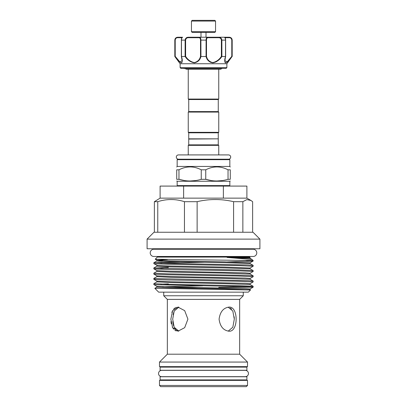 <?xml version="1.0" encoding="UTF-8"?>
<svg xmlns="http://www.w3.org/2000/svg" width="407" height="407" viewBox="0 0 407 407"><rect width="100%" height="100%" fill="white"/><g stroke="black" fill="none" stroke-linecap="round" stroke-linejoin="round"><path stroke-width="0.61" d="M158.542 373.514A3.159 3.159 0 0 0 161.701 376.668L245.299 376.668A3.159 3.159 0 0 0 248.458 373.514A3.159 3.159 0 0 0 245.299 370.355L161.701 370.355A3.159 3.159 0 0 0 158.542 373.514M246.891 379.899L160.109 379.899L160.109 376.765L246.891 376.765L246.891 379.899M228.546 159.203A2.147 2.147 0 0 0 230.693 157.056A2.147 2.147 0 0 0 228.546 154.914L178.454 154.914A2.147 2.147 0 0 0 176.307 157.056A2.147 2.147 0 0 0 178.454 159.203M215.552 31.68L214.83 32.402L192.17 32.402L191.448 31.68L215.552 31.68L215.552 21.072L191.448 21.072L191.448 31.68M191.448 21.072L192.17 20.35L214.83 20.35L215.552 21.072M185.414 38.899L185.139 40.115C185.414 38.197 186.523 37.235 188.461 37.225L207.687 37.225L200.992 37.225L200.992 32.402M181.675 37.225L177.706 37.225L181.675 37.225M226.058 68.422L180.942 68.422L226.058 68.422L226.882 67.598L180.118 67.598L180.942 68.422M183.852 68.564L221.652 68.564M181.868 62.637L182.097 62.251M226.882 67.598L226.882 63.741L180.118 63.741L174.812 56.512L174.934 40.115C175.275 38.197 176.312 37.235 178.047 37.225A0.483 0.305 90 0 0 177.747 37.709C176.353 37.693 175.509 38.497 175.214 40.115L175.214 56.354L179.787 61.828L182.127 60.714L181.476 56.71M226.882 63.741L232.071 56.512C229.655 59.971 227.523 62.093 225.687 62.882C224.45 62.083 224.389 59.961 225.509 56.512L221.901 56.512C219.602 59.961 216.534 62.088 212.703 62.882C209.101 62.088 206.883 59.966 206.049 56.512L200.951 56.512C200.112 59.961 197.904 62.088 194.322 62.882C190.471 62.088 187.393 59.966 185.099 56.512L181.491 56.512C182.611 59.961 182.55 62.088 181.319 62.882C179.472 62.088 177.34 59.966 174.929 56.512M180.683 62.709L181.313 62.882M218.264 99.542L188.736 99.542L188.253 99.059L218.747 99.059L218.264 99.542L218.264 111.594L218.747 112.078L188.253 112.078L188.253 132.326L218.747 132.326L218.747 112.078M218.264 132.809L188.736 132.809L188.736 138.833L218.264 138.833L218.264 132.809L218.747 132.326M188.253 112.078L188.736 111.594L218.264 111.594M218.025 138.833L188.736 139.077L188.736 144.861L188.253 145.345L188.253 154.914M177.645 159.203L229.355 159.203L229.838 159.686L177.162 159.686L177.645 159.203M205.749 169.811L201.251 169.811C193.844 165.97 186.416 165.97 178.968 169.811L176.719 169.811C176.719 165.97 176.719 165.97 176.719 169.811L176.719 179.314L178.968 179.314C186.355 181.542 193.783 181.542 201.251 179.314L205.749 179.314L205.749 169.811C213.202 165.97 220.63 165.97 228.032 169.811L228.032 179.314L230.281 179.314C230.281 181.542 230.281 181.542 230.281 179.314C230.281 181.542 230.281 181.542 230.281 179.314L230.281 169.811L228.032 169.811M229.838 159.686L229.838 166.438L177.162 166.438L176.719 167.012M190.11 166.88L191.778 166.951M218.264 139.077L218.264 144.861L218.747 145.345L188.253 145.345M218.264 144.861L188.736 144.861M177.162 181.263L177.162 185.602L229.838 185.602L229.838 181.263L177.162 181.263L176.719 181.003M176.719 179.314C176.719 181.542 176.719 181.542 176.719 179.314C176.719 181.542 176.719 181.542 176.719 179.314M195.696 180.56L190.11 181.003M184.442 180.55L178.968 179.314L178.968 169.811M159.483 385.444L247.517 385.444L247.517 380.382L159.483 380.382L159.483 385.444L160.689 386.65L246.311 386.65L247.517 385.444M246.891 370.258L160.109 370.258L160.109 367.124L246.891 367.124L246.891 370.258M147.09 248.758L259.91 248.758L259.91 239.118L147.09 239.118L147.09 248.758M147.09 239.118L153.963 232.249L253.037 232.249L259.91 239.118M183.623 198.138L183.623 186.085L246.891 186.085L246.891 198.138L160.109 198.138L154.375 201.684L157.768 201.684C166.661 198.83 175.559 198.83 184.457 201.684L197.125 201.684C209.208 198.83 221.362 198.83 233.587 201.684L242.857 201.684L246.866 199.603L250.921 200.463L252.625 201.684L252.625 232.249M253.169 256.476A3.617 3.617 0 0 0 256.786 252.859A3.617 3.617 0 0 0 253.169 249.242L153.831 249.242A3.617 3.617 0 0 0 150.214 252.859A3.617 3.617 0 0 0 153.831 256.476L253.169 256.476M249.674 257.076L250.102 257.565L228.48 257.331C227.401 257.3 226.231 257.483 228.006 257.524L252.055 259.473L253.159 260.561L155.215 259.208L157.326 257.076L249.674 257.076L249.674 256.476M250.102 289.733L224.664 288.843L170.533 287.795L156.899 287.118L154.833 288.324L158.664 292.15L248.336 292.15L250.508 289.982L250.102 289.733L250.102 288.95L253.139 287.194L218.722 287.332L246.245 286.726M154.833 288.324L250.503 289.967M168.386 283.898L160.755 284.111M253.139 287.194L253.139 286.258L238.614 285.628L168.386 284.32L153.841 283.669L153.841 284.554L154.451 284.686L238.614 286.518C250.59 286.787 255.123 287.062 252.223 287.332M153.841 283.669L156.899 281.888L170.533 282.565L224.664 283.613L250.102 284.503L250.102 283.72L253.139 281.965L253.139 281.028L247.746 280.657L154.451 278.566L153.861 278.413L156.899 276.658L170.533 277.335L224.664 278.383L250.102 279.273L250.102 278.49L253.139 276.735L253.159 275.819L247.746 275.427L168.386 273.855L153.841 273.204L156.899 271.423L170.533 272.105L224.664 273.148L250.102 274.038L250.102 273.255L253.159 271.479L253.139 270.563L238.614 269.933L154.451 268.101L168.386 267.318M153.841 278.434L153.841 279.324L154.451 279.451L168.386 279.975L238.614 281.283L253.159 281.939M153.841 273.204L153.841 274.094L154.451 274.221L168.386 274.745L238.614 276.053L253.159 276.709M168.386 268.208L160.755 268.417M153.841 267.974L153.841 268.864L154.451 268.991L168.386 269.515L238.614 270.823L253.159 271.479M204.273 262.306L160.755 263.187M253.159 266.244L253.139 265.333L247.746 264.962L168.386 263.395L153.841 262.744L153.841 263.629L154.451 263.761L168.386 264.285L238.614 265.593L253.159 266.244L250.102 268.025L224.664 267.084L170.533 266.036L157.453 265.512L153.861 263.655M153.841 262.744L179.711 261.849M245.935 260.561L252.549 261.146L227.315 261.904M167.338 354.202L159.483 362.062L247.517 362.062L239.662 354.202L167.338 354.202L167.338 299.384L163.726 295.767L243.274 295.767L243.274 292.15M167.338 299.384L239.662 299.384L243.274 295.767M187.917 319.149L184.676 327.676L177.93 331.206L172.619 327.666L170.869 319.149L172.624 310.627L177.93 307.097L184.676 310.627L187.917 319.149M229.07 331.206C223.412 330.489 220.08 326.475 219.083 319.159C220.085 311.823 223.412 307.804 229.07 307.097C238.487 306.349 238.487 331.954 229.07 331.206M176.312 307.336L175.788 307.524M175.173 307.829L173.626 309.142M172.624 310.633L171.851 312.449M170.981 321.52L171.301 323.784M172.253 326.907L173.636 329.166M174.862 330.275L176.312 330.967M159.483 362.062L159.483 366.641L247.517 366.641L247.517 362.062M228.195 331.145L232.819 327.243L234.305 319.159L232.819 311.06L228.195 307.158M178.805 331.145L174.181 327.243L172.695 319.149L174.176 311.065L178.805 307.158L178.037 307.097M230.403 308.023L231.624 309.137M234.198 316.778L234.305 319.149M178.022 330.967L177.381 330.723M175.361 329.146L174.394 327.681M173.641 325.87L173.123 323.83M173.046 323.433L172.797 321.505M173.107 314.53L174.237 310.938M199.282 287.54L172.766 287.851M183.623 186.085L160.109 186.085L160.109 198.138M223.377 186.085L223.377 198.138M157.768 201.684L157.768 232.249M184.457 232.249L184.457 201.684M197.125 201.684L197.125 232.249M233.587 232.249L233.587 201.684M242.857 201.684L242.857 232.249M154.375 232.249L154.375 201.684M222.476 180.56L216.89 181.003M211.223 180.55L205.749 179.314C213.141 181.542 220.563 181.542 228.032 179.314M230.281 167.012L229.838 166.438M230.281 169.811C230.281 165.97 230.281 165.97 230.281 169.811M216.89 166.88L218.559 166.951M201.251 169.811L201.251 179.314M206.11 39.794L206.1 40.115C206.151 38.197 206.68 37.235 207.687 37.225L224.46 37.225C225.157 37.347 225.554 38.309 225.651 40.115L225.539 40.115C225.33 38.197 224.969 37.235 224.46 37.225L229.294 37.225L224.389 37.225L224.873 37.709L224.389 37.225M210.16 62.205L213.934 62.739M215.593 62.149L217.272 61.131M224.873 59.203L224.893 62.225M225.203 62.709L227.055 62.23L228.673 60.674M228.693 60.653L230.448 58.583M225.585 56.492L224.873 60.714L227.223 61.823L231.787 56.354L232.071 56.512M175.203 38.914L174.812 40.115C174.985 38.36 175.951 37.398 177.706 37.225M185.099 56.512L185.139 40.115L181.349 40.115C181.451 38.207 181.853 37.246 182.54 37.225C182.026 37.235 181.664 38.197 181.461 40.115L181.491 56.512M188.461 37.225L188.512 37.709C186.833 37.693 185.867 38.497 185.617 40.115L185.617 56.354C187.739 59.702 190.634 61.788 194.292 62.597C197.67 61.778 199.74 59.697 200.503 56.354L200.503 40.115C200.448 38.497 199.923 37.693 198.937 37.709A0.483 0.376 90 0 1 199.313 37.225C200.325 37.235 200.855 38.197 200.9 40.115L200.951 56.512M206.049 56.512L206.1 40.115L200.503 40.115M207.687 37.225A0.483 0.376 90 0 1 208.063 37.709C207.077 37.693 206.558 38.497 206.497 40.115L206.497 56.354C207.255 59.702 209.335 61.788 212.744 62.597C216.376 61.778 219.256 59.697 221.383 56.354L221.383 40.115C221.133 38.497 220.167 37.693 218.488 37.709L218.539 37.225C220.482 37.235 221.586 38.197 221.861 40.115L221.901 56.512M225.509 56.512L225.539 40.115L221.383 40.115M231.787 56.354L231.787 40.115C231.491 38.497 230.647 37.693 229.253 37.709L225.117 37.709M224.873 60.714L224.873 60.714C225.056 59.269 224.608 60.424 225.651 56.431L225.62 40.115L225.539 56.507M229.253 37.709A0.483 0.305 90 0 0 228.953 37.225C230.688 37.235 231.731 38.197 232.066 40.115L231.858 39.057M181.196 62.597L180.52 62.368M179.919 61.94L176.755 58.399M175.356 56.548L174.934 56.507M206.497 56.354L206.1 56.507M221.383 56.354L221.861 56.507M185.617 56.354L185.139 56.507M200.503 56.354L200.9 56.507M182.127 60.658L181.349 56.431L181.38 40.115L181.461 56.507M228.006 257.524L250.102 258.348L250.102 257.565M162.622 260.572L157.453 261.116L170.533 261.64L224.664 262.688L250.102 263.578L250.102 262.795L253.139 261.04M153.861 267.948L156.899 266.193L170.533 266.87L224.664 267.918L250.102 268.808L250.102 268.025M202.727 285.846L162.622 286.726M167.496 259.58L156.899 260.18L170.533 260.806L224.664 261.854L250.102 262.795M156.899 271.423L156.899 270.64L170.533 271.266L245.039 272.838L250.102 273.255M156.899 276.658L156.899 275.875L170.533 276.501L245.039 278.067L250.102 278.49M156.899 281.888L156.899 281.105L170.533 281.73L245.039 283.297L250.102 283.72M156.899 287.118L156.899 286.335L170.533 286.96L245.039 288.532L250.102 288.95M232.188 56.512L232.188 40.115L232.066 56.507M218.488 37.709L208.063 37.709M198.937 37.709L188.512 37.709M181.883 37.709L177.747 37.709M206.497 40.115L206.1 40.115M185.617 40.115L185.139 40.115M175.214 40.115L174.934 40.115M232.066 40.115L231.787 40.115M180.118 63.741L180.118 67.598M184.966 68.564L186.528 69.236L220.472 69.236L222.034 68.564M188.736 132.809L188.253 132.326M188.736 111.594L188.736 99.542M177.162 185.602L177.645 186.085M177.162 159.686L177.162 166.438M164.906 380.382L164.906 379.899M157.326 249.242L157.326 248.758M253.159 261.014L253.159 260.561M163.726 295.767L163.726 292.15M157.326 257.076L157.326 256.476M164.906 367.124L164.906 366.641M218.747 69.236L218.747 99.059M188.253 69.236L188.253 99.059M242.094 367.124L242.094 366.641M252.055 259.473L250.102 258.348M153.861 262.719L156.899 260.963L156.899 260.18L155.215 259.208M253.139 265.333L250.102 263.578M253.139 270.563L250.102 268.808M253.139 275.793L250.102 274.038M253.139 281.028L250.102 279.273M253.139 286.258L250.102 284.503M156.899 266.193L156.899 265.41M156.899 270.64L153.861 268.885M156.899 275.875L153.861 274.12M156.899 281.105L153.861 279.35M156.899 286.335L153.861 284.579M239.662 354.202L239.662 299.384M246.891 198.138L250.921 200.463M249.674 249.242L249.674 248.758M242.094 380.382L242.094 379.899M229.838 181.263L230.281 181.003M218.747 145.345L218.747 154.914M229.838 185.602L229.355 186.085M174.812 40.115L174.812 56.512M232.188 40.115C232.015 38.36 231.049 37.398 229.294 37.225M182.127 37.709L182.611 37.225M206.008 32.402L206.008 37.225"/></g></svg>
